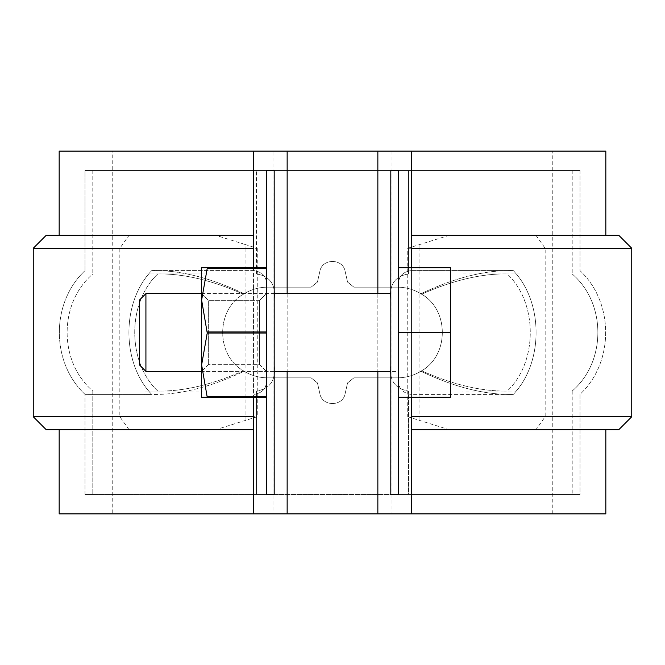 <?xml version="1.0" encoding="UTF-8"?>
<svg xmlns="http://www.w3.org/2000/svg" width="665" height="665" viewBox="0 0 665 665"><rect width="100%" height="100%" fill="white"/><g stroke="black" fill="none" stroke-linecap="round" stroke-linejoin="round"><path stroke-width="0.5" stroke-dasharray="3.33 2.49" d="M513.239 270.58C485.55 269.948 454.76 277.679 420.854 293.755C449.449 309.117 449.474 355.85 420.854 371.245C413.688 375.584 405.833 377.787 397.288 377.853L353.88 377.853L347.562 382.907L345.143 393.655C342.974 406.822 322.026 406.822 319.857 393.655L317.438 382.907L311.12 377.853L267.712 377.853C259.184 377.787 251.328 375.592 244.146 371.245C210.24 387.321 179.45 395.052 151.761 394.42C121.304 362.782 121.304 302.218 151.761 270.589C179.475 269.948 210.265 277.679 244.146 293.755C251.312 289.416 259.167 287.214 267.712 287.147L311.12 287.147L317.438 282.093L319.857 271.345C322.026 258.178 342.974 258.178 345.143 271.345L347.562 282.093L353.88 287.147L397.288 287.147C406.14 287.222 414.245 289.574 421.602 294.221C449.199 309.699 449.249 355.251 421.602 370.779C414.262 375.417 406.157 377.778 397.288 377.853L353.88 377.853L347.562 382.907L345.143 393.655C342.974 406.822 322.026 406.822 319.857 393.655L317.438 382.907L311.12 377.853L267.712 377.853C258.86 377.778 250.755 375.426 243.398 370.779C211.927 384.769 183.39 391.527 157.78 391.053L92.792 391.012C58.578 361.777 58.578 303.223 92.792 273.988L157.78 273.947C127.048 302.741 127.048 362.259 157.78 391.053L256.49 391.037C270.098 388.842 276 380.239 274.188 365.21L274.188 299.79C276.033 284.828 270.131 276.224 256.49 273.963L157.78 273.947C183.532 273.515 212.069 280.273 243.398 294.221C250.738 289.583 258.843 287.222 267.712 287.147L311.12 287.147L317.438 282.093L319.857 271.345C322.026 258.178 342.974 258.178 345.143 271.345L347.562 282.093L353.88 287.147L397.288 287.147C405.816 287.214 413.672 289.408 420.854 293.755C449.449 309.117 449.474 355.85 420.854 371.245C413.688 375.584 405.833 377.787 397.288 377.853L353.88 377.853L347.562 382.907L345.143 393.655C342.974 406.822 322.026 406.822 319.857 393.655L317.438 382.907L311.12 377.853L267.712 377.853C259.184 377.787 251.328 375.592 244.146 371.245C215.551 355.883 215.526 309.15 244.146 293.755C251.312 289.416 259.167 287.214 267.712 287.147L311.12 287.147L317.438 282.093L319.857 271.345C322.026 258.178 342.974 258.178 345.143 271.345L347.562 282.093L353.88 287.147L397.288 287.147C406.14 287.222 414.245 289.574 421.602 294.221C453.073 280.231 481.61 273.473 507.22 273.947C537.952 302.741 537.952 362.259 507.22 391.053C481.468 391.486 452.932 384.727 421.602 370.779C414.262 375.417 406.157 377.778 397.288 377.853L353.88 377.853L347.562 382.907L345.143 393.655C342.974 406.822 322.026 406.822 319.857 393.655L317.438 382.907L311.12 377.853L267.712 377.853C258.86 377.778 250.755 375.426 243.398 370.779C215.801 355.301 215.751 309.749 243.398 294.221C250.738 289.583 258.843 287.222 267.712 287.147L311.12 287.147L317.438 282.093L319.857 271.345C322.026 258.178 342.974 258.178 345.143 271.345L347.562 282.093L353.88 287.147L397.288 287.147C405.816 287.214 413.672 289.408 420.854 293.755C454.76 277.679 485.55 269.948 513.239 270.58C543.696 302.218 543.696 362.782 513.239 394.412C485.525 395.052 454.735 387.321 420.854 371.245C454.735 387.321 485.525 395.052 513.239 394.42M513.297 270.58L410.97 270.605C401.818 272.11 397.687 277.496 398.584 286.756L398.584 494.469L579.988 494.469L398.584 494.469L398.584 378.244C397.67 387.471 401.801 392.857 410.97 394.395L513.297 394.42C543.687 362.774 543.687 302.226 513.289 270.58L410.97 270.605C401.818 272.11 397.687 277.496 398.584 286.756L398.584 378.244C397.67 387.471 401.801 392.857 410.97 394.395L513.297 394.42M151.703 270.58L254.03 270.605C263.199 272.143 267.33 277.529 266.416 286.756L266.416 494.469L266.416 378.244L266.416 494.469L254.03 494.469L274.188 494.469L92.792 494.469L572.208 494.469L390.812 494.469L398.584 494.469L398.584 170.531L410.97 170.531L410.97 270.605L410.97 170.531L579.988 170.531L579.988 270.622C614.219 302.608 614.219 362.392 579.988 394.378L579.988 494.469L85.012 494.469L254.03 494.469L254.03 394.395C263.182 392.89 267.313 387.504 266.416 378.244L266.416 286.756C267.33 277.529 263.199 272.143 254.03 270.605L151.703 270.58C121.313 302.226 121.313 362.774 151.711 394.42L85.012 394.378L85.012 494.469L254.03 494.469L254.03 394.395C263.182 392.89 267.313 387.504 266.416 378.244L266.416 170.531L85.012 170.531L572.208 170.531L390.812 170.531L390.812 365.21C388.967 380.172 394.869 388.776 408.51 391.037L507.22 391.053C481.468 391.486 452.932 384.727 421.602 370.779C449.249 355.251 449.199 309.699 421.602 294.221C453.073 280.231 481.61 273.473 507.22 273.947L572.208 273.988C606.422 303.223 606.422 361.777 572.208 391.012L408.51 391.037C394.869 388.776 388.967 380.172 390.812 365.21L390.812 170.531L579.988 170.531L85.012 170.531L85.012 270.622C50.781 302.608 50.781 362.392 85.012 394.378L85.012 494.469L579.988 494.469L579.988 394.378C614.219 362.392 614.219 302.608 579.988 270.622L579.988 170.531L85.012 170.531L85.012 270.622C50.781 302.608 50.781 362.392 85.012 394.378L151.703 394.42M408.51 273.963C394.902 276.158 389 284.761 390.812 299.79L390.812 494.469L408.51 494.469L408.51 391.037L408.51 494.469L572.208 494.469L92.792 494.469L256.49 494.469L256.49 391.037C270.098 388.842 276 380.239 274.188 365.21L274.188 170.531L92.792 170.531L572.208 170.531L390.812 170.531L390.812 299.79C389 284.761 394.902 276.158 408.51 273.963L408.51 170.531L408.51 273.963L572.208 273.988C606.422 303.223 606.422 361.777 572.208 391.012L507.22 391.053C537.952 362.259 537.952 302.741 507.22 273.947L408.51 273.963M274.188 332.5L274.188 377.853L274.188 332.5M266.416 332.5L266.416 377.853L266.416 332.5M274.188 299.79L274.188 170.531L274.188 299.79C276.033 284.828 270.131 276.224 256.49 273.963L157.78 273.947C127.048 302.741 127.048 362.259 157.78 391.053L92.792 391.012L92.792 494.469L92.792 391.012C58.578 361.777 58.578 303.223 92.792 273.988L157.78 273.947C183.532 273.515 212.069 280.273 243.398 294.221C215.751 309.749 215.801 355.301 243.398 370.779C211.927 384.769 183.39 391.527 157.78 391.053L256.49 391.037L256.49 494.469L274.188 494.469L274.188 299.79M398.584 397.288L450.413 397.288L398.584 397.288L450.413 397.288L450.413 267.712L450.413 397.288L450.413 332.5L398.584 332.5L398.584 377.853L398.584 267.712L398.584 397.288L398.584 267.712L398.584 397.288L398.584 332.5L450.413 332.5L450.413 267.712L398.584 267.712M390.812 332.5L390.812 377.853L390.812 332.5M377.853 293.631L377.853 371.369M411.544 267.712L411.544 397.288M287.147 293.631L287.147 371.369M253.456 267.712L253.456 397.288M151.761 270.58C179.475 269.948 210.265 277.679 244.146 293.755C215.526 309.15 215.551 355.883 244.146 371.245C210.24 387.321 179.45 395.052 151.761 394.42M272.966 151.096L287.147 151.096L287.147 513.904L112.227 513.904L112.227 151.096L272.966 151.096L272.966 513.904M552.773 513.904L552.773 151.096L377.853 151.096L377.853 513.904L552.773 513.904L377.853 513.904M552.773 151.096L377.853 151.096M287.147 151.096L112.227 151.096M287.147 513.904L112.227 513.904M46.209 429.681L215.809 429.681L257.255 416.722L33.25 416.722M245.069 244.479L257.255 248.278L245.069 248.278L245.069 244.479L215.809 235.319L59.168 235.319L253.456 235.319L253.456 513.904M215.809 429.681L253.456 429.681M257.255 248.278L257.255 416.722M253.456 151.096L253.456 235.319M59.168 151.096L605.832 151.096M411.544 151.096L411.544 235.319L618.791 235.319M407.745 248.278L419.931 248.278L419.931 416.722L407.745 416.722L407.745 248.278L449.191 235.319M407.745 416.722L449.191 429.681L605.832 429.681L411.544 429.681L411.544 513.904M59.168 513.904L605.832 513.904M411.544 235.319L411.544 429.681M245.069 420.521L245.069 248.278L33.25 248.278M215.809 235.319L46.209 235.319M419.931 244.479L419.931 248.278L631.75 248.278M449.191 429.681L618.791 429.681M419.931 420.521L419.931 416.722L631.75 416.722M145.918 371.369L145.918 293.631L139.434 300.106L139.434 364.894L139.434 300.106L139.434 364.894L145.918 371.369L145.918 293.631L145.918 371.369L398.584 371.369L398.584 293.631L398.584 371.369L398.584 293.631L398.584 371.369L390.812 371.369M201.628 364.902L201.628 371.369L274.188 371.369M450.413 332.5L398.584 332.5M201.628 397.288L201.628 364.894L207.239 333.032L201.628 364.894L201.628 300.106L201.628 364.885L207.239 397.288L266.416 397.288L201.628 397.288L207.239 397.288L207.239 396.756L266.416 396.756L266.416 267.712L266.416 397.288L266.416 267.712L266.416 397.288L266.416 396.756L207.239 396.756L207.239 397.288L201.628 397.288L201.628 364.894L207.239 396.756L266.416 396.756M201.628 300.106L207.239 268.244L201.628 300.106L201.628 267.712L201.628 300.106L207.239 331.968L266.416 331.968L207.239 331.968L207.239 333.032L266.416 333.032L207.239 333.032L201.628 300.106L201.628 364.894L201.628 267.712L266.416 267.712L207.239 267.712L201.628 300.106L207.239 331.968L266.416 331.968M207.239 331.968L201.628 364.894L201.628 371.369L201.628 300.098M201.628 293.631L208.644 300.647L208.644 364.353L208.644 300.647L259.4 300.647L259.4 364.353L259.4 300.647L266.416 293.631L266.416 371.369L266.416 293.631L266.416 371.369L266.416 293.631L259.4 300.647L259.4 364.353L259.4 300.647L208.644 300.647L208.644 364.353L208.644 300.647L201.628 293.631L201.628 371.369L201.628 293.631L274.188 293.631M266.416 268.244L207.239 268.244L266.416 268.244L207.239 268.244L207.239 267.712L266.416 267.712M207.239 397.288L266.416 397.288M207.239 396.756L201.628 364.894M207.239 333.032L266.416 333.032M207.239 268.244L207.239 267.712M410.97 494.469L410.97 394.395L410.97 494.469M256.49 273.963L256.49 170.531L256.49 273.963M254.03 270.605L254.03 170.531L254.03 270.605M392.034 151.096L392.034 513.904M129.043 429.681L119.833 416.722L119.833 248.278L129.043 235.319M535.957 235.319L545.167 248.278L545.167 416.722L535.957 429.681M572.208 391.012L572.208 494.469L572.208 391.012M92.792 170.531L92.792 273.988L92.792 170.531M572.208 170.531L572.208 273.988L572.208 170.531M266.416 377.853L274.188 377.853L266.416 377.853M266.416 287.147L274.188 287.147L266.416 287.147M390.812 377.853L398.584 377.853L390.812 377.853M390.812 287.147L398.584 287.147L390.812 287.147M390.812 293.631L145.918 293.631M208.644 364.353L201.628 371.369L208.644 364.353L259.4 364.353L266.416 371.369L259.4 364.353L208.644 364.353"/><path stroke-width="1" d="M266.416 494.469L274.188 494.469L274.188 170.531L266.416 170.531L266.416 494.469M390.812 494.469L398.584 494.469L398.584 170.531L390.812 170.531L390.812 494.469M605.832 235.319L605.832 151.096L377.853 151.096L377.853 293.631M377.853 371.369L377.853 513.904L59.168 513.904L59.168 429.681M411.544 397.288L411.544 513.904L377.853 513.904M411.544 151.096L411.544 267.712M377.853 151.096L287.147 151.096L287.147 293.631M287.147 371.369L287.147 513.904M287.147 151.096L253.456 151.096L253.456 267.712M253.456 397.288L253.456 513.904M253.456 429.681L46.209 429.681L33.25 416.722L253.456 416.722M253.456 151.096L59.168 151.096L59.168 235.319M605.832 429.681L605.832 513.904L411.544 513.904M33.25 416.722L33.25 248.278L46.209 235.319L253.456 235.319M33.25 248.278L253.456 248.278M411.544 235.319L618.791 235.319L631.75 248.278L411.544 248.278M411.544 416.722L631.75 416.722L618.791 429.681L411.544 429.681M398.584 332.5L450.413 332.5L450.413 267.712L398.584 267.712M145.918 371.369L139.434 364.894L139.434 300.106L145.918 293.631L145.918 371.369L201.628 371.369L201.628 397.288L266.416 397.288M274.188 371.369L390.812 371.369M450.413 332.5L450.413 397.288L398.584 397.288M201.628 300.098L207.239 268.244L207.239 267.712L201.628 267.712L201.628 397.288M207.239 397.288L201.628 364.902M207.239 396.756L266.416 396.756M201.628 364.894L207.239 333.032L266.416 333.032M201.628 300.106L207.239 333.032M207.239 331.968L266.416 331.968M207.239 268.244L266.416 268.244M207.239 267.712L266.416 267.712M631.75 416.722L631.75 248.278M145.918 293.631L201.628 293.631M274.188 293.631L390.812 293.631"/></g></svg>

